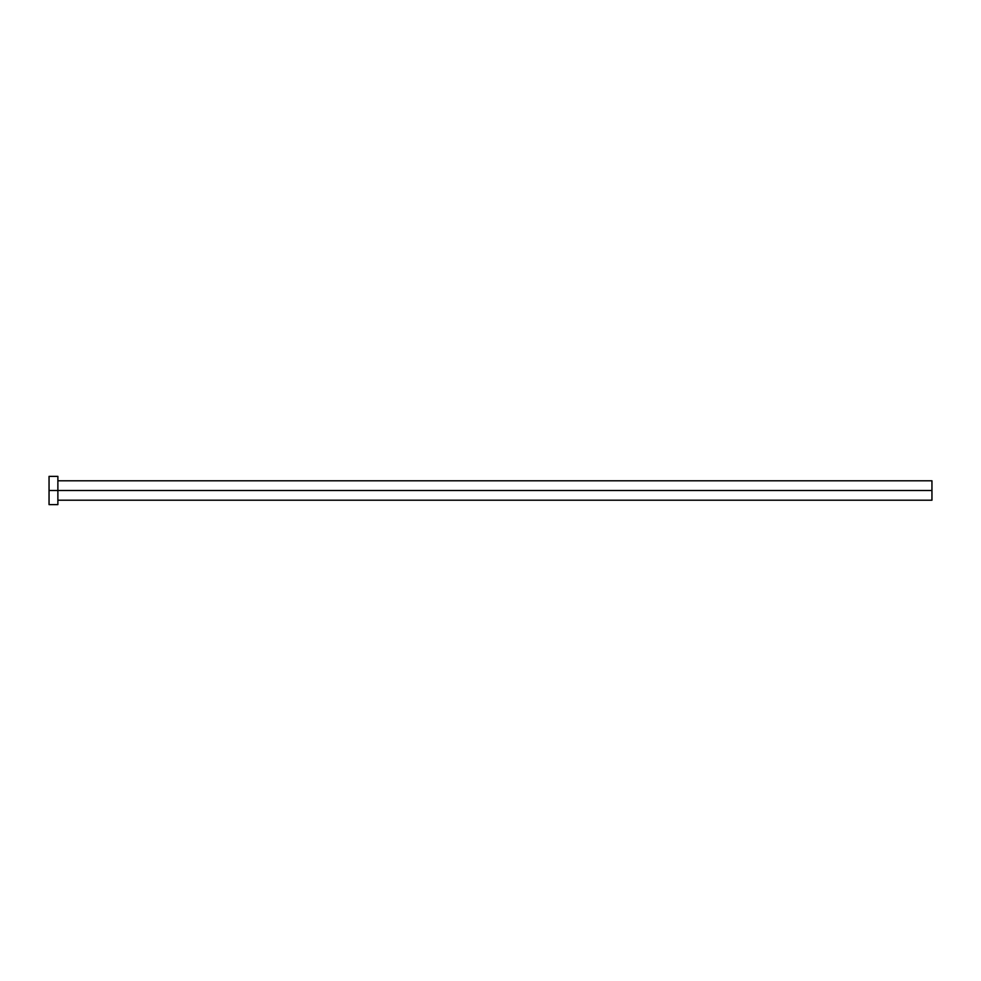 <?xml version="1.0" encoding="UTF-8"?>
<svg xmlns="http://www.w3.org/2000/svg" width="981" height="981" viewBox="0 0 981 981"><rect width="100%" height="100%" fill="white"/><g stroke="black" fill="none" stroke-linecap="round" stroke-linejoin="round"><path stroke-width="0.74" stroke-dasharray="4.91 3.68" d="M57.879 490.5L931.95 490.5L931.95 500.212L931.95 490.5L57.879 490.5L57.879 504.626L57.879 490.5L49.05 490.5L57.879 490.5L57.879 476.374L57.879 490.5M49.05 504.626L49.05 476.374L49.05 504.626M931.95 480.788L931.95 490.5L931.95 480.788"/><path stroke-width="1.47" d="M49.05 504.626L49.05 476.374L49.05 490.5L931.95 490.5L931.95 500.212L931.95 490.5L49.05 490.5L49.05 504.626L57.879 504.626L57.879 476.374L57.879 504.626M931.95 490.5L931.95 480.788L931.95 490.5M57.879 500.212L931.95 500.212M49.05 476.374L57.879 476.374M57.879 480.788L931.95 480.788"/></g></svg>
